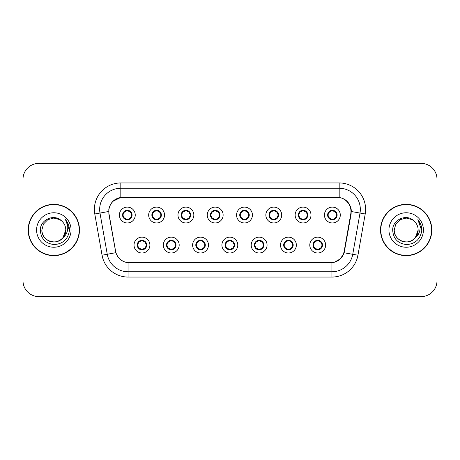 <?xml version="1.0" encoding="UTF-8"?>
<svg xmlns="http://www.w3.org/2000/svg" width="460" height="460" viewBox="0 0 460 460"><rect width="100%" height="100%" fill="white"/><g stroke="black" fill="none" stroke-linecap="round" stroke-linejoin="round"><path stroke-width="0.69" d="M179.187 245.071A7.929 7.929 0 0 1 171.258 253A7.929 7.929 0 0 1 163.329 245.071A7.929 7.929 0 0 1 171.258 237.136A7.929 7.929 0 0 1 179.187 245.071M166.497 245.071A4.761 4.761 0 0 0 171.258 249.826A4.761 4.761 0 0 0 176.013 245.071A4.761 4.761 0 0 0 171.258 240.31A4.761 4.761 0 0 0 166.497 245.071L168.343 248.135A4.232 4.232 0 0 1 168.343 242L166.543 245.071M208.478 245.071A7.929 7.929 0 0 1 200.548 253A7.929 7.929 0 0 1 192.619 245.071A7.929 7.929 0 0 1 200.548 237.136A7.929 7.929 0 0 1 208.478 245.071M195.793 245.071A4.761 4.761 0 0 0 200.548 249.826A4.761 4.761 0 0 0 205.309 245.071A4.761 4.761 0 0 0 200.548 240.31A4.761 4.761 0 0 0 195.793 245.071L197.639 248.135A4.232 4.232 0 0 1 197.639 242L195.833 245.071M237.774 245.071A7.929 7.929 0 0 1 229.839 253A7.929 7.929 0 0 1 221.91 245.071A7.929 7.929 0 0 1 229.839 237.136A7.929 7.929 0 0 1 237.774 245.071M225.084 245.071A4.761 4.761 0 0 0 229.839 249.826A4.761 4.761 0 0 0 234.6 245.071A4.761 4.761 0 0 0 229.839 240.31A4.761 4.761 0 0 0 225.084 245.071L226.929 248.135A4.232 4.232 0 0 1 226.929 242L225.124 245.071M267.064 245.071A7.929 7.929 0 0 1 259.135 253A7.929 7.929 0 0 1 251.2 245.071A7.929 7.929 0 0 1 259.135 237.136A7.929 7.929 0 0 1 267.064 245.071M254.374 245.071A4.761 4.761 0 0 0 259.135 249.826A4.761 4.761 0 0 0 263.89 245.071A4.761 4.761 0 0 0 259.135 240.31A4.761 4.761 0 0 0 254.374 245.071L256.22 248.135A4.232 4.232 0 0 1 256.22 242L254.42 245.071M296.355 245.071A7.929 7.929 0 0 1 288.426 253A7.929 7.929 0 0 1 280.496 245.071A7.929 7.929 0 0 1 288.426 237.136A7.929 7.929 0 0 1 296.355 245.071M283.665 245.071A4.761 4.761 0 0 0 288.426 249.826A4.761 4.761 0 0 0 293.187 245.071A4.761 4.761 0 0 0 288.426 240.31A4.761 4.761 0 0 0 283.665 245.071L285.51 248.135A4.232 4.232 0 0 1 285.51 242L283.711 245.071M325.645 245.071A7.929 7.929 0 0 1 317.716 253A7.929 7.929 0 0 1 309.787 245.071A7.929 7.929 0 0 1 317.716 237.136A7.929 7.929 0 0 1 325.645 245.071M312.961 245.071A4.761 4.761 0 0 0 317.716 249.826A4.761 4.761 0 0 0 322.477 245.071A4.761 4.761 0 0 0 317.716 240.31A4.761 4.761 0 0 0 312.961 245.071L314.807 248.135A4.232 4.232 0 0 1 314.807 242L313.001 245.071M149.897 245.071A7.929 7.929 0 0 1 141.968 253A7.929 7.929 0 0 1 134.032 245.071A7.929 7.929 0 0 1 141.968 237.136A7.929 7.929 0 0 1 149.897 245.071M137.207 245.071A4.761 4.761 0 0 0 141.968 249.826A4.761 4.761 0 0 0 146.723 245.071A4.761 4.761 0 0 0 141.968 240.31A4.761 4.761 0 0 0 137.207 245.071L139.052 248.135A4.232 4.232 0 0 1 139.052 242L137.252 245.071M164.542 215.038A7.929 7.929 0 0 1 156.613 222.968A7.929 7.929 0 0 1 148.678 215.038A7.929 7.929 0 0 1 156.613 207.103A7.929 7.929 0 0 1 164.542 215.038M151.852 215.038A4.761 4.761 0 0 0 156.613 219.794A4.761 4.761 0 0 0 161.368 215.038A4.761 4.761 0 0 0 156.613 210.277A4.761 4.761 0 0 0 151.852 215.038L153.697 218.103A4.232 4.232 0 0 1 153.703 211.962L151.898 215.044M193.833 215.038A7.929 7.929 0 0 1 185.903 222.968A7.929 7.929 0 0 1 177.974 215.038A7.929 7.929 0 0 1 185.903 207.103A7.929 7.929 0 0 1 193.833 215.038M181.142 215.038A4.761 4.761 0 0 0 185.903 219.794A4.761 4.761 0 0 0 190.664 215.038A4.761 4.761 0 0 0 185.903 210.277A4.761 4.761 0 0 0 181.142 215.038L182.994 218.103A4.232 4.232 0 0 1 182.999 211.962L181.188 215.044M223.129 215.038A7.929 7.929 0 0 1 215.194 222.968A7.929 7.929 0 0 1 207.264 215.038A7.929 7.929 0 0 1 215.194 207.103A7.929 7.929 0 0 1 223.129 215.038M210.439 215.038A4.761 4.761 0 0 0 215.194 219.794A4.761 4.761 0 0 0 219.955 215.038A4.761 4.761 0 0 0 215.194 210.277A4.761 4.761 0 0 0 210.439 215.038L212.284 218.103A4.232 4.232 0 0 1 212.29 211.962L210.479 215.044M252.419 215.038A7.929 7.929 0 0 1 244.49 222.968A7.929 7.929 0 0 1 236.555 215.038A7.929 7.929 0 0 1 244.49 207.103A7.929 7.929 0 0 1 252.419 215.038M239.729 215.038A4.761 4.761 0 0 0 244.49 219.794A4.761 4.761 0 0 0 249.245 215.038A4.761 4.761 0 0 0 244.49 210.277A4.761 4.761 0 0 0 239.729 215.038L241.575 218.103A4.232 4.232 0 0 1 241.58 211.962L239.775 215.044M281.71 215.038A7.929 7.929 0 0 1 273.78 222.968A7.929 7.929 0 0 1 265.845 215.038A7.929 7.929 0 0 1 273.78 207.103A7.929 7.929 0 0 1 281.71 215.038M269.019 215.038A4.761 4.761 0 0 0 273.78 219.794A4.761 4.761 0 0 0 278.536 215.038A4.761 4.761 0 0 0 273.78 210.277A4.761 4.761 0 0 0 269.019 215.038L270.865 218.103A4.232 4.232 0 0 1 270.871 211.962A4.232 4.232 0 0 0 269.548 215.038M311 215.038A7.929 7.929 0 0 1 303.071 222.968A7.929 7.929 0 0 1 295.142 215.038A7.929 7.929 0 0 1 303.071 207.103A7.929 7.929 0 0 1 311 215.038M298.31 215.038A4.761 4.761 0 0 0 303.071 219.794A4.761 4.761 0 0 0 307.832 215.038A4.761 4.761 0 0 0 303.071 210.277A4.761 4.761 0 0 0 298.31 215.038L300.161 218.103A4.232 4.232 0 0 1 300.167 211.962A4.232 4.232 0 0 0 298.839 215.038M340.296 215.038A7.929 7.929 0 0 1 332.361 222.968A7.929 7.929 0 0 1 324.432 215.038A7.929 7.929 0 0 1 332.361 207.103A7.929 7.929 0 0 1 340.296 215.038M327.606 215.038A4.761 4.761 0 0 0 332.361 219.794A4.761 4.761 0 0 0 337.122 215.038A4.761 4.761 0 0 0 332.361 210.277A4.761 4.761 0 0 0 327.606 215.038L329.452 218.103A4.232 4.232 0 0 1 329.458 211.962L327.647 215.044M135.251 215.038A7.929 7.929 0 0 1 127.322 222.968A7.929 7.929 0 0 1 119.387 215.038A7.929 7.929 0 0 1 127.322 207.103A7.929 7.929 0 0 1 135.251 215.038M122.561 215.038A4.761 4.761 0 0 0 127.322 219.794A4.761 4.761 0 0 0 132.077 215.038A4.761 4.761 0 0 0 127.322 210.277A4.761 4.761 0 0 0 122.561 215.038L124.407 218.103A4.232 4.232 0 0 1 124.413 211.962L122.607 215.044M109.031 213.975A14.277 14.277 0 0 1 123.09 197.219L336.697 197.219A14.277 14.277 0 0 1 350.756 213.975L344.229 250.987A14.277 14.277 0 0 1 330.171 262.781L129.616 262.781A14.277 14.277 0 0 1 115.558 250.987L109.031 213.975M28.181 230A25.645 25.645 0 0 0 53.826 255.645A25.645 25.645 0 0 0 79.471 230A25.645 25.645 0 0 0 53.826 204.355A25.645 25.645 0 0 0 28.181 230M380.529 230A25.645 25.645 0 0 0 406.174 255.645A25.645 25.645 0 0 0 431.819 230A25.645 25.645 0 0 0 406.174 204.355A25.645 25.645 0 0 0 380.529 230M108.813 209.38C110.181 202.762 114.183 198.766 120.813 197.374L339.187 197.374C345.805 198.755 349.807 202.756 351.187 209.38L351.129 213.975L344.166 252.781C342.079 258.531 337.991 261.843 331.913 262.717L128.087 262.717C122.021 261.855 117.938 258.543 115.834 252.781L108.87 213.975L108.813 209.38M112.924 201.313L120.928 197.357M94.783 213.969A26.438 26.438 0 0 1 120.813 182.942L339.187 182.942A26.438 26.438 0 0 1 365.217 213.969L357.949 255.214A26.438 26.438 0 0 1 331.913 277.058L128.087 277.058A26.438 26.438 0 0 1 102.051 255.214L94.783 213.969L99.987 213.049A21.148 21.148 0 0 1 120.813 188.232L339.187 188.232A21.148 21.148 0 0 1 360.013 213.049L352.74 254.294A21.148 21.148 0 0 1 331.913 271.768L128.087 271.768A21.148 21.148 0 0 1 107.26 254.294L99.987 213.049A21.148 21.148 0 0 1 99.665 209.38M339.187 182.942L339.187 197.374C345.805 198.755 349.807 202.756 351.187 209.38L351.342 211.525L365.217 213.969M129.455 262.781L128.087 262.717L128.087 277.058M331.913 277.058L331.913 262.717L330.544 262.781M344.137 252.868L340.411 258.819L334.276 262.28M344.603 250.987L344.517 251.436M102.051 255.214L115.805 252.689M115.483 251.436L115.397 250.987M99.987 213.049L108.658 211.496M437 179.239A15.864 15.864 0 0 0 421.136 163.38L38.864 163.38A15.864 15.864 0 0 0 23 179.239L23 280.761A15.864 15.864 0 0 0 38.864 296.619L421.136 296.619A15.864 15.864 0 0 0 437 280.761L437 179.239L437 280.761M23 179.239L23 280.761M421.136 163.38L38.864 163.38M38.864 296.619L421.136 296.619M131.548 215.038A4.232 4.232 0 0 1 130.232 218.103L132.031 215.038L130.232 211.968A4.232 4.232 0 0 1 131.548 215.038M127.506 210.812L128.398 210.945A4.232 4.232 0 0 1 128.432 210.956L128.65 210.467M125.557 211.192L127.132 210.812L127.115 210.415M128.139 210.346L127.765 210.829L130.232 211.968C131.968 214.015 131.974 216.062 130.232 218.103L128.432 219.121L128.65 219.604M128.139 219.725L127.914 219.224L128.432 219.121M127.914 219.224L128.001 219.748L127.914 219.224M128.449 219.115L126.08 219.081M126.5 219.725L126.874 219.242L126.207 219.121L125.988 219.604M126.5 210.346L126.724 210.847L124.407 211.968C122.67 214.009 122.67 216.056 124.407 218.103L126.207 219.121M126.724 210.847L126.638 210.329L126.724 210.847M142.784 249.757L142.56 249.257L144.877 248.135C146.619 246.094 146.619 244.047 144.877 242A4.232 4.232 0 0 1 144.871 248.141L146.682 245.059L144.877 242L143.077 240.988L143.296 240.499M141.784 249.291L140.886 249.159A4.232 4.232 0 0 1 140.852 249.147L140.639 249.636M143.727 248.912L142.151 249.297L142.169 249.688M141.145 249.757L141.519 249.274L139.052 248.135C137.316 246.088 137.316 244.041 139.052 242L140.852 240.988L143.204 241.023M141.145 240.379L141.369 240.879L140.852 240.988L140.639 240.499M141.369 240.879L141.283 240.361L141.369 240.879M142.784 240.379L142.41 240.862M143.077 240.988L142.416 240.862M142.416 249.274L142.646 249.78L142.41 249.274M160.839 215.038A4.232 4.232 0 0 1 159.522 218.103L161.328 215.038L159.522 211.968A4.232 4.232 0 0 1 160.839 215.038M156.797 210.812L157.688 210.945A4.232 4.232 0 0 1 157.722 210.956L157.941 210.467M154.847 211.192L156.429 210.812L156.411 210.415M157.429 210.346L157.061 210.829L157.291 210.329L157.061 210.829L159.522 211.968C161.264 214.015 161.264 216.062 159.522 218.103L157.722 219.121L157.941 219.604M157.429 219.725L157.205 219.224L157.722 219.121M157.205 219.224L157.291 219.748L157.205 219.224M157.74 219.115L155.376 219.081M155.79 219.725L156.164 219.242L155.503 219.121L155.284 219.604M155.79 210.346L156.015 210.847L153.697 211.968C151.961 214.009 151.961 216.056 153.697 218.103L155.503 219.121M156.015 210.847L155.928 210.329L156.015 210.847M190.135 215.038A4.232 4.232 0 0 1 188.818 218.103L190.618 215.038L188.818 211.968A4.232 4.232 0 0 1 190.135 215.038M186.087 210.812L186.984 210.945A4.232 4.232 0 0 1 187.013 210.956L187.231 210.467M184.138 211.192L185.719 210.812L185.702 210.415M186.72 210.346L186.352 210.829L188.818 211.968C190.555 214.015 190.555 216.062 188.818 218.103L187.013 219.121L187.231 219.604M186.72 219.725L186.501 219.224L187.013 219.121M186.501 219.224L186.587 219.748L186.501 219.224M187.03 219.115L184.667 219.081M185.087 219.725L185.455 219.242L185.219 219.748M185.087 210.346L185.311 210.847L182.994 211.968C181.251 214.009 181.251 216.056 182.994 218.103L185.455 219.242L185.225 219.748M185.225 210.329L185.311 210.847L185.219 210.329M219.426 215.038A4.232 4.232 0 0 1 218.109 218.103L219.909 215.038L218.109 211.968A4.232 4.232 0 0 1 219.426 215.038M215.378 210.812L216.275 210.945A4.232 4.232 0 0 1 216.309 210.956L216.522 210.467M213.434 211.192L215.01 210.812L214.992 210.415M216.016 210.346L215.642 210.829L218.109 211.968C219.845 214.015 219.845 216.062 218.109 218.103L216.309 219.121L216.522 219.604M216.016 219.725L215.792 219.224L216.309 219.121M215.792 219.224L215.878 219.748L215.792 219.224M216.327 219.115L213.958 219.081M214.377 219.725L214.751 219.242M214.377 210.346L214.601 210.847L212.284 211.968C210.542 214.009 210.542 216.056 212.284 218.103L214.745 219.242M214.745 210.829L214.515 210.329L214.751 210.829M248.716 215.038A4.232 4.232 0 0 1 247.399 218.103L249.205 215.038L247.399 211.968A4.232 4.232 0 0 1 248.716 215.038M244.674 210.812L245.565 210.945A4.232 4.232 0 0 1 245.6 210.956L245.818 210.467M242.725 211.192L244.3 210.812L244.283 210.415M245.306 210.346L244.939 210.829L245.168 210.329M245.306 219.725L245.082 219.224L247.399 218.103C249.142 216.062 249.142 214.015 247.399 211.968L244.939 210.829M244.939 219.242L245.168 219.748M245.617 219.115L243.248 219.081M243.668 219.725L244.041 219.242L243.374 219.121L243.156 219.604M243.668 210.346L243.892 210.847L241.575 211.968C239.838 214.009 239.838 216.056 241.575 218.103L243.374 219.121M243.892 210.847L243.806 210.329L243.892 210.847M172.074 249.757L171.85 249.257L174.167 248.135C175.91 246.094 175.91 244.047 174.167 242A4.232 4.232 0 0 1 174.162 248.141L175.973 245.059L174.167 242L172.368 240.988L172.586 240.499M171.074 249.291L170.177 249.159A4.232 4.232 0 0 1 170.148 249.147L169.93 249.636M173.023 248.912L171.442 249.297L171.459 249.688M170.441 249.757L170.809 249.274L168.343 248.135C166.606 246.088 166.606 244.041 168.343 242L170.148 240.988L172.494 241.023M170.441 240.379L170.66 240.879L170.148 240.988L169.93 240.499M170.66 240.879L170.574 240.361L170.66 240.879M172.074 240.379L171.706 240.862L171.942 240.361M172.368 240.988L171.706 240.862L171.936 240.361M171.936 249.78L171.85 249.257L171.942 249.78M201.371 249.757L201.146 249.257L203.464 248.135C205.2 246.094 205.2 244.047 203.464 242A4.232 4.232 0 0 1 203.458 248.141L205.263 245.059L203.464 242L201.658 240.988L201.877 240.499M200.364 249.291L199.473 249.159A4.232 4.232 0 0 1 199.439 249.147L199.22 249.636M202.314 248.912L200.732 249.297L200.75 249.688M199.732 249.757L200.1 249.274L199.87 249.78L200.1 249.274L197.639 248.135C195.897 246.088 195.897 244.041 197.639 242L199.439 240.988L199.22 240.499M199.732 240.379L199.956 240.879L199.439 240.988M199.956 240.879L199.87 240.361L199.956 240.879M199.421 240.994L201.785 241.023M201.371 240.379L200.997 240.862L201.658 240.988M201.146 249.257L201.233 249.78L201.146 249.257M230.661 249.757L230.437 249.257L232.754 248.135C234.491 246.094 234.491 244.047 232.754 242A4.232 4.232 0 0 1 232.748 248.141L234.554 245.059L232.754 242L230.954 240.988L231.173 240.499M229.655 249.291L228.764 249.159A4.232 4.232 0 0 1 228.729 249.147L228.511 249.636M231.604 248.912L230.029 249.297L230.04 249.688M229.022 249.757L229.396 249.274L226.929 248.135C225.187 246.088 225.187 244.041 226.929 242L228.729 240.988L228.511 240.499M229.022 240.379L229.247 240.879L228.729 240.988M229.247 240.879L229.16 240.361L229.247 240.879M228.712 240.994L231.081 241.023M230.661 240.379L230.287 240.862L230.954 240.988M230.437 249.257L230.523 249.78L230.437 249.257M79.206 230A25.38 25.38 0 0 0 53.826 204.619A25.38 25.38 0 0 0 28.445 230A25.38 25.38 0 0 0 53.826 255.38A25.38 25.38 0 0 0 79.206 230M62.951 237.716L65.78 230C66.182 238.838 55.298 245.122 47.851 240.35C44.028 237.958 42.032 234.508 41.871 230L43.476 224.026L47.851 219.65L53.826 218.046L59.8 219.65L61.657 220.967C54.32 213.279 40.198 219.615 40.331 230C40.871 238.728 45.494 243.587 54.211 244.57C62.79 243.949 67.85 239.39 69.385 230.897L69.414 230C69.368 226.078 68.063 222.64 65.498 219.673C67.447 222.87 68.137 226.314 67.562 230C67.005 233.134 65.475 235.692 62.986 237.676A11.954 11.954 0 0 0 65.78 230C65.619 234.508 63.624 237.958 59.8 240.35C52.354 245.122 41.463 238.838 41.871 230L43.476 224.026L47.851 219.65M62.986 237.676C56.637 246.255 41.25 240.77 41.871 230M65.78 230A11.954 11.954 0 0 0 61.657 220.967M36.587 230A17.238 17.238 0 0 0 53.826 247.238A17.238 17.238 0 0 0 71.064 230A17.238 17.238 0 0 0 53.826 212.761A17.238 17.238 0 0 0 36.587 230M65.498 219.673L69.408 230.454L68.678 225.279L69.408 230.454L68.678 225.279L69.408 230.454L65.613 219.805L69.408 230.454M431.555 230A25.38 25.38 0 0 0 406.174 204.619A25.38 25.38 0 0 0 380.794 230A25.38 25.38 0 0 0 406.174 255.38A25.38 25.38 0 0 0 431.555 230M415.305 237.716L418.128 230C418.537 238.838 407.646 245.122 400.2 240.35C396.376 237.958 394.381 234.508 394.22 230L395.824 224.026L400.2 219.65L406.174 218.046L412.148 219.65L414.006 220.967C406.669 213.279 392.547 219.615 392.679 230C393.219 238.728 397.842 243.587 406.559 244.57C415.138 243.949 420.198 239.39 421.734 230.897L421.762 230C421.716 226.078 420.411 222.64 417.847 219.673C419.796 222.87 420.486 226.314 419.911 230C419.353 233.134 417.824 235.692 415.334 237.676A11.954 11.954 0 0 0 418.128 230C417.967 234.508 415.972 237.958 412.148 240.35C404.702 245.122 393.817 238.838 394.22 230C393.599 240.77 408.992 246.255 415.334 237.676M412.148 219.65L414.006 220.967A11.954 11.954 0 0 1 418.128 230M388.936 230A17.238 17.238 0 0 0 406.174 247.238A17.238 17.238 0 0 0 423.413 230A17.238 17.238 0 0 0 406.174 212.761A17.238 17.238 0 0 0 388.936 230M417.847 219.673L421.757 230.454L421.026 225.279L421.757 230.454L421.026 225.279L421.757 230.454L417.967 219.805L421.757 230.454M278.007 215.038A4.232 4.232 0 0 1 276.69 218.103L278.495 215.038L276.69 211.968A4.232 4.232 0 0 1 278.007 215.038M273.964 210.812L274.856 210.945A4.232 4.232 0 0 1 274.89 210.956L275.109 210.467M272.015 211.192L273.596 210.812L273.579 210.415M274.597 210.346L274.229 210.829L274.459 210.329L274.229 210.829L276.69 211.968C278.432 214.015 278.432 216.062 276.69 218.103L274.89 219.121L275.109 219.604M274.597 219.725L274.373 219.224L274.89 219.121M274.373 219.224L274.459 219.748L274.373 219.224M274.907 219.115L272.544 219.081M272.958 219.725L273.332 219.242L272.671 219.121L272.452 219.604M272.958 210.346L273.183 210.847L270.865 211.968C269.129 214.009 269.129 216.056 270.865 218.103L272.671 219.121M273.183 210.847L273.096 210.329L273.183 210.847M270.865 211.968L269.065 215.044M307.303 215.038A4.232 4.232 0 0 1 305.986 218.103L307.786 215.038L305.986 211.968A4.232 4.232 0 0 1 307.303 215.038M303.255 210.812L304.152 210.945A4.232 4.232 0 0 1 304.181 210.956L304.399 210.467M301.306 211.192L302.887 210.812L302.87 210.415M303.887 210.346L303.519 210.829L305.986 211.968C307.723 214.015 307.723 216.062 305.986 218.103L304.181 219.121L304.399 219.604M303.887 219.725L303.669 219.224L304.181 219.121M303.669 219.224L303.755 219.748L303.669 219.224M304.198 219.115L301.835 219.081M302.254 219.725L302.622 219.242L302.387 219.748L302.622 219.242L301.961 219.121L301.743 219.604M302.254 210.346L302.479 210.847L300.161 211.968C298.419 214.009 298.419 216.056 300.161 218.103L301.961 219.121M302.479 210.847L302.387 210.329L302.479 210.847M300.161 211.968L298.356 215.044M336.593 215.038A4.232 4.232 0 0 1 335.277 218.103L337.077 215.038L335.277 211.968A4.232 4.232 0 0 1 336.593 215.038M332.546 210.812L333.442 210.945A4.232 4.232 0 0 1 333.477 210.956L333.69 210.467M330.602 211.192L332.178 210.812L332.16 210.415M333.184 210.346L332.81 210.829L335.277 211.968C337.013 214.015 337.013 216.062 335.277 218.103L333.477 219.121L333.69 219.604M333.184 219.725L332.959 219.224L333.477 219.121M332.959 219.224L333.046 219.748L332.959 219.224M333.494 219.115L331.125 219.081M331.545 219.725L331.919 219.242L331.252 219.121L331.033 219.604M331.545 210.346L331.769 210.847L329.452 211.968C327.71 214.009 327.71 216.056 329.452 218.103L331.252 219.121M331.769 210.847L331.683 210.329L331.769 210.847M259.952 240.379L259.727 240.879L262.045 242C263.787 244.047 263.787 246.094 262.045 248.135L263.85 245.059L262.045 242A4.232 4.232 0 0 1 262.039 248.141A4.232 4.232 0 0 0 263.361 245.071M258.951 249.291L258.054 249.159A4.232 4.232 0 0 1 258.02 249.147L257.807 249.636M260.895 248.912L259.319 249.297L259.336 249.688M258.313 249.757L258.687 249.274L256.22 248.135C254.483 246.088 254.483 244.041 256.22 242L258.02 240.988L257.807 240.499M258.313 240.379L258.537 240.879L258.02 240.988M258.537 240.879L258.451 240.361L258.537 240.879M258.002 240.994L260.371 241.023M259.727 240.879L259.814 240.361L259.727 240.879M259.952 249.757L259.727 249.257L262.045 248.135M259.727 249.257L259.814 249.78L259.727 249.257M289.242 249.757L289.018 249.257L291.335 248.135C293.077 246.094 293.077 244.047 291.335 242A4.232 4.232 0 0 1 291.329 248.141L293.141 245.059L291.335 242L289.536 240.988L289.754 240.499M288.242 249.291L287.345 249.159A4.232 4.232 0 0 1 287.316 249.147L287.097 249.636M290.191 248.912L288.61 249.297L288.627 249.688M287.609 249.757L287.971 249.274L287.741 249.78M287.609 240.379L287.828 240.879L285.51 242C283.774 244.041 283.774 246.088 285.51 248.135L287.971 249.274M287.971 240.862L287.741 240.361M287.299 240.994L289.662 241.023M289.242 240.379L288.874 240.862L289.11 240.361L288.874 240.862L289.536 240.988M289.018 249.257L289.11 249.78L289.018 249.257M318.538 249.757L318.314 249.257L320.631 248.135C322.368 246.094 322.368 244.047 320.631 242A4.232 4.232 0 0 1 320.626 248.141L322.431 245.059L320.631 242L318.826 240.988L319.044 240.499M317.532 249.291L316.641 249.159A4.232 4.232 0 0 1 316.606 249.147L316.388 249.636M319.481 248.912L317.9 249.297L317.917 249.688M316.9 249.757L317.268 249.274L317.038 249.78L317.268 249.274L314.807 248.135C313.065 246.088 313.065 244.041 314.807 242L316.606 240.988L318.952 241.023M316.9 240.379L317.124 240.879L316.606 240.988L316.388 240.499M317.124 240.879L317.038 240.361L317.124 240.879M318.538 240.379L318.165 240.862L318.826 240.988M318.314 249.257L318.4 249.78L318.314 249.257M344.166 252.781L357.949 255.214M120.813 182.942L120.813 197.374M123.09 215.038A4.232 4.232 0 0 1 124.413 211.962M126.207 210.956L125.988 210.467M146.194 245.071A4.232 4.232 0 0 1 144.871 248.141M143.077 249.147L143.296 249.636M152.381 215.038A4.232 4.232 0 0 1 153.703 211.962M155.503 210.956L155.284 210.467M181.671 215.038A4.232 4.232 0 0 1 182.999 211.962M184.793 210.956L184.575 210.467M184.793 219.121L184.575 219.604M210.967 215.038A4.232 4.232 0 0 1 212.29 211.962M214.084 210.956L213.865 210.467M214.084 219.121L213.865 219.604M240.258 215.038A4.232 4.232 0 0 1 241.58 211.962M245.6 219.121L245.818 219.604M243.374 210.956L243.156 210.467M175.49 245.071A4.232 4.232 0 0 1 174.162 248.141M172.368 249.147L172.586 249.636M204.78 245.071A4.232 4.232 0 0 1 203.458 248.141M201.658 249.147L201.877 249.636M234.071 245.071A4.232 4.232 0 0 1 232.748 248.141M230.954 249.147L231.173 249.636M272.671 210.956L272.452 210.467M301.961 210.956L301.743 210.467M328.135 215.038A4.232 4.232 0 0 1 329.458 211.962M331.252 210.956L331.033 210.467M260.245 249.147L260.464 249.636M260.245 240.988L260.464 240.499M292.658 245.071A4.232 4.232 0 0 1 291.329 248.141M287.316 240.988L287.097 240.499M289.536 249.147L289.754 249.636M321.948 245.071A4.232 4.232 0 0 1 320.626 248.141M318.826 249.147L319.044 249.636M245.163 210.329L244.933 210.829M244.933 219.242L245.163 219.748M287.747 249.78L287.977 249.274M287.977 240.862L287.747 240.361"/></g></svg>

